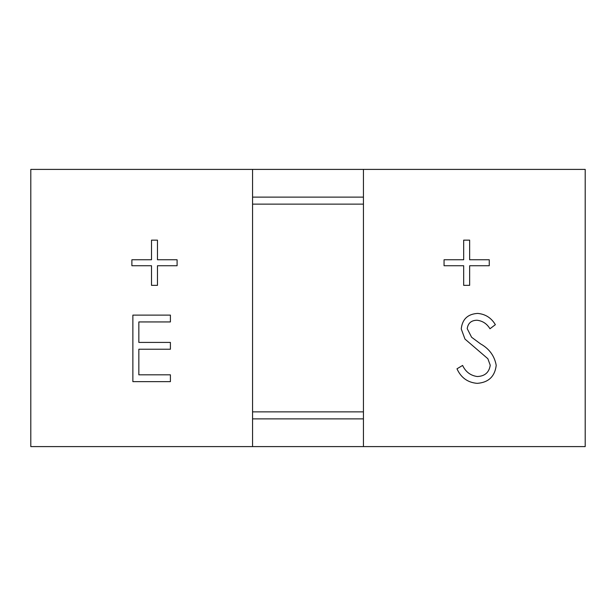 <?xml version="1.0" encoding="UTF-8"?>
<svg xmlns="http://www.w3.org/2000/svg" width="616" height="616" viewBox="0 0 616 616"><rect width="100%" height="100%" fill="white"/><g stroke="black" fill="none" stroke-linecap="round" stroke-linejoin="round"><path stroke-width="0.92" d="M363.44 197.12L252.56 197.12M363.44 169.4L363.44 446.6L585.2 446.6L585.2 169.4L252.56 169.4L252.56 446.6L30.8 446.6L30.8 169.4L252.56 169.4M252.56 418.88L363.44 418.88M363.44 446.6L252.56 446.6M132.871 381.643L132.871 315.115L170.401 315.115L170.401 321.937L138.839 321.937L138.839 342.411L170.401 342.411L170.401 349.233L138.839 349.233L138.839 374.821L170.401 374.821L170.401 381.643L132.871 381.643M477.208 383.352C467.744 382.559 461.007 377.716 456.98 368.807L462.601 365.434C465.611 371.848 470.485 375.544 477.208 376.522C484.769 376.26 489.112 372.503 490.244 365.25L487.857 358.72L464.965 339.062L461.245 328.936C462.285 319.211 467.744 314.037 477.639 313.413C485.354 314.075 491.268 317.825 495.364 324.671L489.966 328.759C486.925 323.716 482.59 320.874 476.969 320.235C471.263 320.358 468.014 323.169 467.213 328.659L471.602 337.252L480.542 343.874C489.281 348.772 494.509 355.925 496.211 365.342C494.856 376.499 488.527 382.505 477.208 383.352M131.886 259.76L151.505 259.76L151.505 240.148L157.473 240.148L157.473 259.76L177.092 259.76L177.092 265.735L157.473 265.735L157.473 285.347L151.505 285.347L151.505 265.735L131.886 265.735L131.886 259.76M444.059 259.76L463.671 259.76L463.671 240.148L469.646 240.148L469.646 259.76L489.258 259.76L489.258 265.735L469.646 265.735L469.646 285.347L463.671 285.347L463.671 265.735L444.059 265.735L444.059 259.76M252.56 411.865L363.44 411.865M363.44 204.135L252.56 204.135"/></g></svg>
